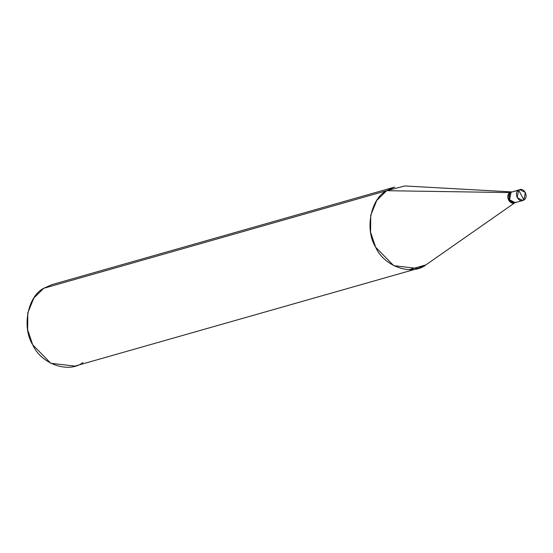 <?xml version="1.0" encoding="UTF-8"?>
<svg xmlns="http://www.w3.org/2000/svg" width="553" height="553" viewBox="0 0 553 553"><rect width="100%" height="100%" fill="white"/><g stroke="black" fill="none" stroke-linecap="round" stroke-linejoin="round"><path stroke-width="0.83" d="M511.622 191.981L509.997 192.582L511.076 192.271L509.61 199.806L515.237 202.647L509.61 199.806L511.076 192.271C505.67 195.34 511.193 205.778 516.315 202.163C511.193 205.778 505.67 195.34 511.076 192.271L518.645 190.114C523.767 186.506 529.297 196.937 523.885 200.006L518.645 190.114L509.997 192.582L519.723 189.638L518.645 190.114L523.885 200.006L525.35 192.472L519.723 189.638M521.645 200.642L523.885 200.006C518.762 203.622 513.239 193.184 518.645 190.114L517.186 197.656L522.813 200.49L523.885 200.006L521.645 200.642M522.813 200.49L514.159 202.951L508.532 200.117L509.997 192.582L386.644 190.695L404.858 185.96L511.725 191.912M514.815 202.764L425.921 264.88C411.646 276.161 384.003 266.449 375.653 247.226C364.572 229.744 370.614 198.658 386.644 190.695L43.715 288.3L51.768 284.684L394.697 187.08L386.644 190.695L509.997 192.582C504.585 195.651 510.108 206.082 515.23 202.474M409.116 269.664L425.921 264.88L409.116 269.664M515.237 202.647L516.315 202.163M417.868 268.502L74.938 366.107L50.786 363.28L32.731 344.83L27.65 329.816L27.809 312.908L33.823 298.06L43.715 288.3L386.644 190.695L376.745 200.456L370.738 215.304L370.579 232.212L375.653 247.226L393.708 265.675L417.868 268.502L425.921 264.88M43.715 288.3C27.685 296.263 21.643 327.348 32.731 344.83C41.074 364.054 68.717 373.766 82.991 362.491"/></g></svg>
